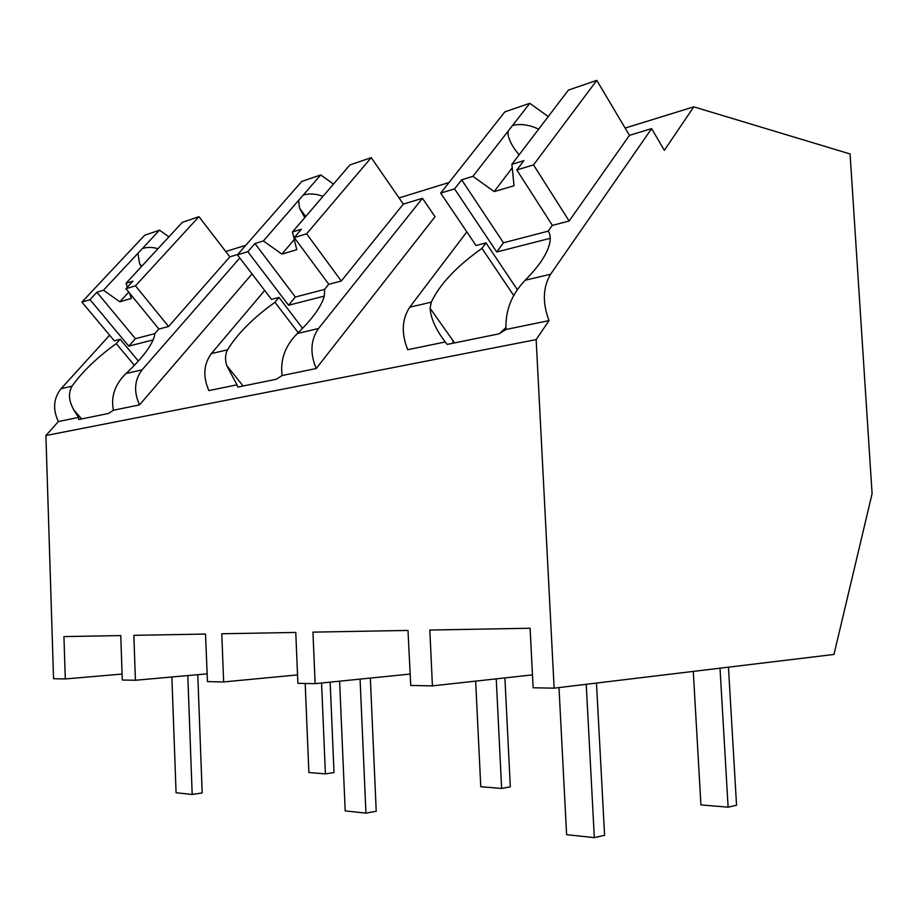 <?xml version="1.0" encoding="UTF-8"?>
<svg xmlns="http://www.w3.org/2000/svg" width="918" height="918" viewBox="0 0 918 918"><rect width="100%" height="100%" fill="white"/><g stroke="black" fill="none" stroke-linecap="round" stroke-linejoin="round"><path stroke-width="1.38" d="M122.083 674.064L65.293 678.941L53.554 678.723L45.9 435.534L58.385 421.557C52.59 409.29 53.485 398.343 61.047 388.739L109.621 335.208M45.9 435.534L536.158 339.603L549.01 320.623C542.331 302.722 542.848 287.277 550.571 274.264L525.234 280.197C538.063 267.218 546.026 255.663 549.136 245.531C550.88 239.472 550.582 234.652 548.23 231.061L552.223 225.461L569.137 221.008L629.461 135.348L651.619 128.612L550.571 274.264M65.293 678.941L63.939 636.587L120.763 635.577L122.289 680.02L135.416 680.261L133.856 635.336L205.506 634.063L207.468 681.626L223.636 681.936L221.789 633.764L295.78 632.445L297.88 683.336L315.126 683.658L312.958 632.135L407.994 630.436L410.748 685.459L432.424 685.872L429.819 630.046L530.099 628.245L533.117 687.777L554.128 688.167L536.158 339.603M466.837 231.875L409.738 307.197C401.877 319.28 401.2 333.441 407.73 349.689L445.23 341.978L447.169 344.411L498.956 333.854L506.025 329.47L549.01 320.623M651.619 128.612L664.334 150.357L693.79 106.844L625.135 128.072M225.736 251.498L245.772 245.313M399.066 197.932L449.063 182.487M58.385 421.557L78.569 417.403L78.764 419.526L108.416 413.479L113.419 410.243L139.547 404.861L252.025 273.943M264.671 290.467L211.358 353.591C203.555 364.285 202.729 376.621 208.891 390.598L236.982 384.814L237.831 387.086L276.272 379.249L282.136 375.531L316.228 368.52L435.029 216.717L422.452 198.288L403.335 204.106L341.289 281.023L328.69 284.339L324.628 289.342L324.329 295.963C321.587 306.21 312.602 318.718 297.386 333.475C285.131 345.811 280.047 359.822 282.136 375.531M134.407 365.341L116.23 343.642C97.113 357.458 82.368 371.629 72.006 386.18C68.116 392.927 68.735 400.879 73.865 410.013L78.569 417.403M116.23 343.642L120.178 339.258L114.314 340.808L81.897 302.102L144.631 235.272L159.514 230.166L168.923 236.855M554.128 688.167L833.969 654.454L872.1 493.677L850.079 153.96L693.79 106.844M453.01 343.217L452.872 340.475M207.147 673.835L135.416 680.261M113.419 410.243C110.722 396.645 114.911 384.424 125.973 373.557C142.646 357.859 152.181 345.168 154.58 335.483L154.821 333.59L158.814 329.08L168.556 326.521L229.844 256.845L237.773 254.435M139.547 404.861C133.546 391.676 134.407 379.972 142.129 369.782L239.805 257.981M120.178 339.258L138.388 361.061M532.463 674.879L432.424 685.872M506.025 329.47C505.141 310.858 511.544 294.437 525.234 280.197M513.839 295.699L481.961 248.342C456.533 266.427 439.642 284.373 431.276 302.171L430.083 308.287C430.794 318.339 435.843 329.562 445.23 341.978M505.738 327.726L499.736 333.383M481.961 248.342L485.989 242.903L476.04 245.531L440.674 193.101L504.866 111.858L529.812 103.309L548.39 116.689M485.989 242.903L517.431 289.813M297.535 674.914L223.636 681.936M410.174 674.053L315.126 683.658M316.228 368.52C309.848 353.315 310.594 339.993 318.477 328.541L422.452 198.288M298.224 332.683L274.964 302.274C253.15 317.938 237.337 333.785 227.538 349.815C225.185 354.302 224.91 359.546 226.723 365.548L236.982 384.814M274.964 302.274L279.015 297.421L271.51 299.394L237.418 254.848L301.77 181.431L320.715 174.936L333.498 184.082M279.015 297.421L302.573 328.346M168.556 326.521L135.485 285.819L198.954 216.659L229.844 256.845M135.485 285.819L125.95 288.711L132.915 281.149L126.018 283.283L182.326 222.351L198.954 216.659M153.145 339.901L128.772 346.132L89.998 299.635L81.897 302.102M125.95 288.711L158.906 329.057M159.514 230.166L103.47 290.226L96.906 292.257L135.405 338.696L154.821 333.636M89.998 299.635L96.906 292.257M142.393 248.514C147.316 246.988 152.503 247.057 157.965 248.721M103.47 290.226L119.845 301.815L131.377 298.419L129.472 293.026M127.395 287.15L126.018 283.283M137.895 253.334L139.605 263.627L141.315 266.736M128.772 346.132L135.405 338.696M128.738 292.131L119.845 301.815M341.289 281.023L306.635 233.815L371.228 157.644L403.335 204.106M306.635 233.815L294.265 237.578L301.391 229.213L292.475 231.967L349.884 164.953L371.228 157.644M324.295 296.101L288.573 305.246L247.837 251.681L237.418 254.848M294.265 237.578L328.816 284.305M320.715 174.936L263.386 240.941L254.94 243.534L295.355 297.019L324.639 289.388M247.837 251.681L254.94 243.534M303.261 195.041C309.446 193.285 316.021 193.732 322.975 196.372M263.386 240.941L281.872 254.102L296.744 249.719L292.475 231.967M298.66 200.331L299.463 208.03L304.765 217.612M288.573 305.246L295.355 297.019M294.288 239.529L281.872 254.102M569.137 221.008L533.519 164.896L596.792 80.359L629.461 135.348M533.519 164.896L516.811 169.968L523.868 160.639L511.865 164.333L568.414 90.079L596.792 80.359M550.261 238.29L496.741 251.98L454.548 188.878L440.674 193.101M516.811 169.968L552.395 225.415M529.812 103.309L472.919 176.336L461.662 179.813L503.477 242.788L548.275 231.118M454.548 188.878L461.662 179.813M512.554 125.456C520.678 123.517 529.376 124.745 538.659 129.151M472.919 176.336L494.171 191.587L514.034 185.734L511.865 164.333M508.01 131.308L508.124 135.382C509.949 142.221 513.644 148.67 519.198 154.706M496.741 251.98L503.477 242.788M512.221 167.822L494.171 191.587M330.159 682.131L334.014 772.554L325.408 773.885L308.884 772.52L305.189 683.474M325.408 773.885L321.564 683.003M504.9 677.909L510.305 786.864L501.63 788.447L480.768 786.726L475.65 681.122M501.63 788.447L496.236 678.861M728.456 667.168L736.546 805.235L728.112 807.163L700.916 804.914L693.285 671.402M728.112 807.163L720.01 668.178M197.772 674.673L202.178 792.934L192.183 794.483L176.072 792.75L171.873 676.991M192.183 794.483L187.8 675.568M370.333 678.081L376.219 811.26L365.938 813.13L345.191 810.904L339.614 681.179M365.938 813.13L360.074 679.113M596.47 683.061L604.583 835.3L594.325 837.641L566.601 834.669L558.993 687.582M594.325 837.641L586.223 684.3M72.006 386.18L61.047 388.739M142.129 369.782L125.973 373.557M431.276 302.171L409.738 307.197M318.477 328.541L297.386 333.475M227.538 349.815L211.358 353.591M81.668 418.929L73.853 410.013M454.582 342.896L430.083 308.287M243.132 386.008L226.723 365.548M141.739 266.277L139.605 263.627M305.683 216.556L299.463 208.03"/></g></svg>
